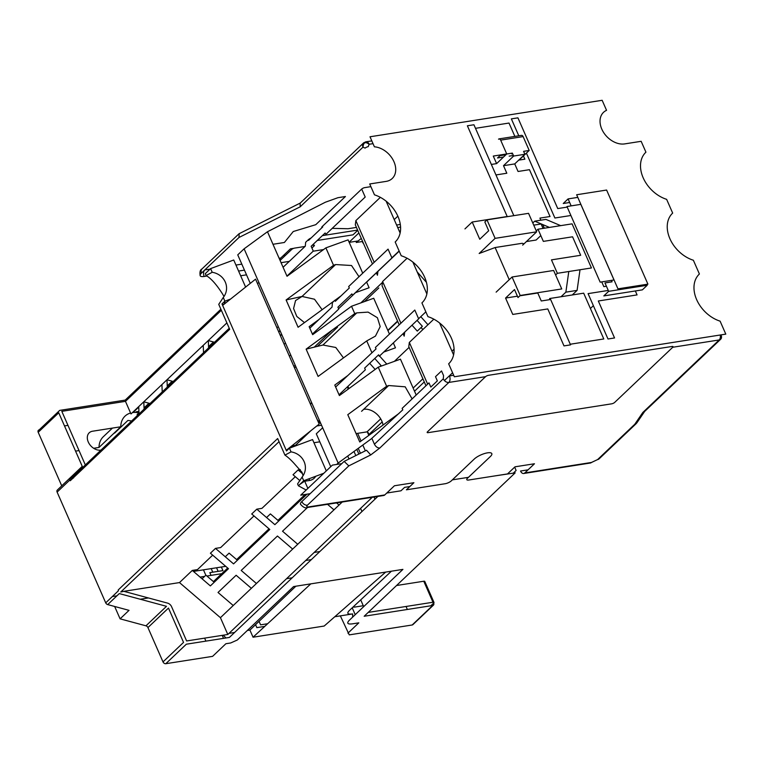 <?xml version="1.0" encoding="UTF-8"?>
<svg xmlns="http://www.w3.org/2000/svg" width="764" height="764" viewBox="0 0 764 764"><rect width="100%" height="100%" fill="white"/><g stroke="black" fill="none" stroke-linecap="round" stroke-linejoin="round"><path stroke-width="1.15" d="M323.812 473.26L303.719 480.747L302.105 477.061A16.875 15.786 7.4 0 0 305.285 469.631A16.875 15.786 7.4 0 0 291.046 451.868L284.934 455.115L277.657 438.536L118.2 589.97L118.42 590.773L105.718 602.844A2.407 1.748 46.5 0 0 107.695 604.591L119.289 593.58L166.495 606.32L145.962 625.821A2.407 1.748 -133.5 0 1 147.939 627.578L168.472 608.068L183.541 642.4L163.009 661.901A2.407 1.748 46.5 0 0 165.798 663.706L212.602 656.352L225.886 643.727L230.69 642.973L237.289 640.022L293.577 586.571L385.686 572.093L324.184 626.041L253.046 637.214L310.805 583.858M205.917 641.13L204.599 638.131M79.217 470.748L79.103 470.767A10.849 7.841 -133.5 0 1 77.517 470.853M75.56 451.123L79.036 450.569M93.657 448.277L99.014 447.437A24.114 17.429 -133.5 0 1 103.283 436.769L112.413 428.107M114.151 433.064A24.114 17.429 -133.5 0 1 114.6 433.092L127.884 420.467A24.114 17.429 -133.5 0 1 131.561 421.04M67.967 425.367L64.501 425.911M41.036 429.607L39.145 429.903A2.407 1.748 46.5 0 0 38.2 432.29L61.741 485.847M140.261 599.243L148.426 597.954M114.657 606.473L120.091 618.84L129.03 610.35L107.695 604.591M145.962 625.821L120.091 618.84M163.009 661.901L147.939 627.578M357.781 241.013L349.186 242.36M285.593 255.224L283.339 255.587M220.892 309.229L125.21 400.097L59.688 410.392L39.145 429.903M208.534 346.226L209.088 346.14M280.073 334.976L281.811 334.708M357.667 433.341L361.057 441.038M362.804 445.03L365.345 450.817M433.436 605.136L412.904 624.637A2.407 1.748 -133.5 0 1 412.168 624.99L432.701 605.489A2.407 1.748 46.5 0 0 433.436 605.136A2.407 1.748 46.5 0 0 433.656 603.092A2.407 0.745 156.3 0 0 433.99 602.414A2.407 0.745 156.3 0 0 432.987 602.242L368.219 612.413M407.355 609.471L406.037 606.473M363.272 605.728L355.05 607.027A10.849 7.841 -133.5 0 1 353.016 607.074M340.343 615.87L349.263 634.874L412.168 624.99M165.798 663.706L186.33 644.205L229.391 637.434L377.893 496.409M386.765 493.038L400.976 490.803L404.595 487.365L409.857 486.534M452.355 479.859L468.456 477.328M494.757 475.934L515.175 472.859L364.18 616.252L432.701 605.489M347.935 633.165L358.813 622.841L352.576 623.825C347.725 624.455 346.541 623.357 349.033 620.549L402.914 569.39L385.686 572.093M38.2 432.29L58.732 412.789L82.245 466.346L57.319 490.058L82.245 466.346M61.712 485.847L70.651 477.366L72.57 477.061M363.674 606.645L360.713 599.883M396.554 585.51L423.772 581.232A2.407 0.745 -23.7 0 1 424.765 581.414L433.99 602.414M513.293 473.155L516.12 470.462L514.659 467.129M112.356 596.541L116.93 595.824M321.548 425.233L316.793 425.978M310.958 430.629L295.085 445.698M409.103 347.381L394.386 361.353M382.181 421.909L368.592 434.821L368.324 432.787L367.007 431.87L356.081 433.589M320.966 423.896L317.299 419.78M310.471 404.213L311.779 402.972M386.765 364.094L379.565 356.005M387.94 330.64L397.691 321.377M421.069 327.508L422.893 329.551M427.964 324.729L420.783 316.668M399.209 251.175L377.941 271.373M376.385 272.844L366.634 282.107M355.537 292.641L338.586 308.742M264.764 626.394L256.847 627.636L255.558 624.694M205.822 575.235L203.453 569.829M223.527 638.36L222.219 635.361M194.562 572.36L194.094 571.3M225.934 637.978L223.289 635.19M295.859 586.208L249.914 630.08L247.335 630.481M234.605 632.477L228.98 633.366M249.914 630.08L253.046 637.214M391.416 571.195L349.1 610.732C346.608 613.502 347.782 614.562 352.643 613.931L334.794 616.739M352.643 613.931L352.624 617.15M352.214 607.819L355.222 614.676M358.259 448.353L360.417 453.281M280.436 335.797L281.505 334.756M286.557 578.692L292.182 577.804M138.742 407.04L133.07 412.512M289.394 356.215L290.702 354.945M285.507 343.112L284.113 344.172M221.359 567.022L222.935 570.603L209.833 572.656L211.026 575.378M138.914 412.77A24.114 17.429 46.5 0 0 136.336 412.445L136.059 411.806L138.924 411.357M99.014 447.437L120.76 426.78A24.114 17.429 -133.5 0 1 125.029 416.122A24.114 17.429 -133.5 0 1 130.587 413.009L125.468 401.348L221.35 310.279M132.411 412.608A24.114 17.429 -133.5 0 1 136.336 412.445M85.339 464.942L61.817 411.347L125.468 401.348M120.76 426.78L92.549 431.221A10.849 7.841 46.5 0 0 88.271 441.993A10.849 7.841 46.5 0 0 100.848 450.12L100.963 450.101M302.659 437.237L303.27 437.934M295.448 445.364L291.733 445.947M229.248 328.272L71.214 478.35L73.525 477.987M278.669 331.777L279.977 330.535M278.459 327.068L276.721 327.345M71.214 478.35A2.407 1.748 46.5 0 0 70.259 480.747L69.916 479.945C69.534 477.672 70.46 477.07 72.685 478.121M105.718 602.844L57.109 492.102L69.916 479.945M70.259 480.747L229.706 329.322L218.743 304.339L223.269 297.483L224.893 301.169L221.98 303.919L286.519 450.941L289.422 448.191L312.552 439.577L326.304 470.901M291.046 451.868L289.422 448.191M226.889 322.886L130.997 413.945L130.587 413.009M139.029 413.954L138.733 406.61M150.002 403.526L143.804 401.788L144.1 409.132M162.216 391.922L161.92 384.578M173.199 381.503L166.991 379.765L167.287 387.109M203.53 352.691L203.234 345.347M214.503 342.272L208.305 340.534L208.601 347.878M417.201 271.946L426.427 282.308M417.077 320.374L422.349 326.295L417.278 331.108L412.006 325.197M387.797 330.334L397.557 321.061M374.761 358.478L381.035 365.526L379.956 366.558M375.153 369.432L369.69 363.301M310.327 403.908L311.645 402.657M293.901 366.481L295.219 365.23M314.262 347.152L332.321 329.991M360.866 302.888L382.487 282.346M246.514 274.839L240.641 275.766M224.024 296.47L222.458 293.834C216.451 284.437 210.998 278.335 206.099 275.537L212.211 272.29A16.875 15.786 7.4 0 1 226.45 290.053A16.875 15.786 7.4 0 1 223.269 297.483M206.099 275.537L205.277 273.665L210.597 268.613L212.211 272.29M210.597 268.613L233.727 259.999L245.616 287.083M230.613 299.03L224.893 301.169M303.719 480.747L298.399 485.799L297.578 483.918L302.105 477.061M222.41 304.893L224.721 303.728M309.277 478.675L309.401 480.499L304.721 481.234L304.244 480.546M299.784 484.471L303.7 481.788L303.843 480.699M298.399 485.799L306.163 490.02M304.721 481.234L307.863 488.406M348.986 458.983L347.706 456.07M291.285 446.3L296.852 445.422M313.937 442.738L319.82 441.812M289.881 447.427L290.1 447.933M309.41 480.499A15.672 11.326 46.5 0 0 315.704 476.278M372.259 497.297L227.806 634.483L186.617 640.958L171.556 606.635A4.823 3.486 46.5 0 0 167.602 603.13L123.854 591.317L179.492 582.579L192.289 570.421L210.367 585.912L228.484 568.702L210.415 553.212L215.486 548.39L233.555 563.889L269.797 529.471L251.719 513.981L256.799 509.158L274.868 524.658L306.947 494.193M123.854 591.317L120.76 592.005L279.032 441.688M300.271 469.583L298.103 469.927L293.032 474.74L299.956 480.68M295.296 476.688L261.957 508.346L256.799 509.158M253.992 515.92L220.653 547.578L215.486 548.39M212.678 555.151L197.456 569.61L192.289 570.421M227.806 634.483L220.433 617.684L179.492 582.579M336.571 502.903L339.044 505.033L333.973 509.846L327.536 504.326M307.529 507.468L282.518 531.219L297.74 544.264L292.66 549.077L277.447 536.032L241.204 570.45L256.427 583.495L251.356 588.309L236.133 575.263L218.017 592.472L233.23 605.518L220.433 617.684M298.103 469.927L302.506 473.699M308.599 478.923L309.344 479.553M233.23 605.518L251.356 588.309M256.427 583.495L292.66 549.077M297.74 544.264L333.973 509.846M339.044 505.033L342.224 502.015M303.06 475.724L302.028 472.333L295.515 465.018C291.542 460.434 288.018 457.139 284.934 455.115M224.549 303.356L225.017 301.121M229.964 299.545L228.684 299.755M57.319 490.058A2.407 1.748 46.5 0 0 57.109 492.102M208.562 346.837L209.431 347.085M167.249 386.078L168.118 386.317M213.462 341.976L208.553 346.646M172.158 381.207L167.24 385.877M148.961 403.239L144.052 407.9M138.972 412.722L137.205 414.403L137.253 415.635M278.793 332.053L280.101 330.812M364.447 301.599L378.829 287.942M317.261 346.417L337.516 327.173M294.56 367.971L295.869 366.73M267.648 623.73L260.6 624.837L259.302 621.896A4.823 3.486 46.5 0 0 259.034 621.361M200.082 577.097L204.609 576.381M206.901 576.027L221.751 573.688M305.715 560.499L311.34 559.611M305.17 494.47L277.924 520.351L270.399 513.905L266.569 517.543M269.014 528.803L236.611 559.582L229.095 553.136L225.265 556.775M227.71 568.034L213.414 581.605L205.898 575.168L202.068 578.797M211.217 568.607L212.784 572.198M218.132 571.357L216.556 567.776M360.57 508.394L361.955 511.546M319.839 551.541L314.205 552.429M225.714 566.334L193.445 571.405M311.932 248.023L314.052 245.998A2.407 0.745 156.3 0 0 313.393 245.148L312.142 245.349M305.008 246.466L294.665 248.09A2.407 0.745 156.3 0 0 291.59 249.532L280.082 260.457M281.056 262.673L289.298 261.383M319.19 424.077L286.242 450.311L222.63 305.39L255.568 279.156L319.19 424.077M279.786 259.798A4.823 2.98 81.1 0 1 280.77 258.022L290.435 248.844L293.787 248.319M313.183 251.203L323.544 249.57M349.119 242.217L358.879 232.953M362.871 242.054A4.823 1.49 156.3 0 0 363.339 243.124M373.023 143.661L369.155 144.272A4.823 2.98 -98.9 0 0 365.994 141.798A4.823 2.98 -98.9 0 0 364.896 142.362A4.823 3.486 46.5 0 0 363.425 143.069A4.823 3.486 46.5 0 0 362.995 147.156L300.185 206.805L238.979 237.489L201.534 273.044A9.645 2.97 156.3 0 0 200.187 275.747A9.645 2.97 156.3 0 0 204.189 276.463L206.815 276.043M363.425 143.069L300.118 203.186L300.185 206.805M300.252 203.062L239.199 233.669L238.979 237.489M238.578 271.058L244.451 270.131M528.048 469.841L520.542 471.025A4.823 2.98 -98.9 0 0 523.703 473.499A4.823 2.98 -98.9 0 0 524.801 472.935L534.466 463.758L514.993 466.814L507.506 473.928L468.752 480.012A4.823 1.49 -23.7 0 1 467.425 478.312L490.373 456.509A10.371 3.199 156.3 0 0 487.518 452.842A10.371 3.199 156.3 0 0 474.272 459.04L451.323 480.842A4.823 1.49 -23.7 0 1 445.164 483.727L406.41 489.81L413.897 482.705L394.434 485.761L384.769 494.938A4.823 2.98 81.1 0 1 383.671 495.502L307.663 507.449A4.823 2.98 -98.9 0 0 308.761 506.885C306.631 507.105 306.192 506.532 307.434 505.176L348.823 465.868L344.125 461.408L366.519 450.235L370.75 454.924L379.775 448.048C377.54 448.019 375.764 446.739 374.427 444.209L371.848 438.326L402.79 409.829L402.141 408.358L428.976 382.879L430.82 387.081L437.342 380.883L435.499 376.681L441.535 370.951L443.569 375.573L443.282 378.82A4.823 3.486 46.5 0 0 448.869 382.43A4.823 2.98 -98.9 0 0 449.442 375.936L453.682 375.267M524.801 472.935L591.451 462.459L597.61 459.575L634.75 424.297L642.801 412.503L644.405 411.672L720.672 339.245A4.823 3.486 46.5 0 0 721.101 335.157L721.34 334.823M720.251 334.995A4.823 2.98 81.1 0 1 719.201 339.951A4.823 3.486 46.5 0 0 720.672 339.245M634.75 424.297L636.784 422.969L644.644 411.452M307.663 507.449C305.695 508.557 303.308 507.497 300.5 504.259A9.645 2.97 -23.7 0 1 301.847 501.566L344.125 461.408M311.158 237.948A4.823 1.49 156.3 0 0 308.303 239.762L305.648 242.283L305.304 246.189L283.081 267.285M317.289 240.459L353.006 234.844L356.874 231.177A2.407 0.745 -23.7 0 1 357.81 230.518M357.619 230.098L322.36 235.637M308.303 239.762L308.58 240.393L322.714 226.965L322.437 226.335A4.823 1.49 156.3 0 0 321.835 227.806M370.884 186.655L364.772 187.619A2.407 0.745 156.3 0 0 361.697 189.061L322.437 226.335M361.697 189.061L365.202 197.045L325.798 234.452L325.158 232.982L311.158 246.275L313.278 251.108L286.949 276.11M332.235 228.35L347.83 228.732A2.407 0.745 156.3 0 0 348.059 228.722A2.407 0.745 156.3 0 0 348.308 228.694L356.444 227.414M394.224 219.593L397.843 216.155M606.425 286.242L603.827 286.653L601.745 281.897M608.268 290.444L588.079 293.624L607.991 338.987L614.543 337.955L598.317 300.987L637.071 294.904L635.342 290.96M647.213 285.268L608.65 291.323L603.818 295.916L642.381 289.852L647.213 285.268L646.802 284.313M567.213 207.092L557.749 208.582L517.925 117.847L511.364 118.869L518.794 135.791M570.899 215.496L554.884 218.007L526.406 153.115M608.65 291.323L604.964 282.928L612.079 281.811L611.448 280.369M571.147 205.879L568.082 198.907L577.804 197.379M591.069 307.873L593.37 305.686M568.082 198.907L563.249 203.501L569.658 202.498M464.951 228.904L472.2 222.018L479.754 239.247L488.693 230.757L484.825 221.932L486.993 219.87L495.11 238.349L479.162 253.495L495.12 247.536L509.235 279.691M472.2 222.018L507.2 216.518L467.377 125.783L473.928 124.761L513.828 215.649M512.071 276.998L520.188 295.477L561.75 288.945L553.633 270.466L512.071 276.998L496.132 292.144M520.188 295.477L518.011 297.549L514.506 289.566L505.567 298.055L512.759 314.434L547.769 308.933L563.994 345.901L570.546 344.87L550.634 299.507L541.275 300.978L537.77 292.994L519.835 295.811M505.567 298.055L517.419 296.193M486.993 219.87L528.554 213.337L536.672 231.817L495.11 238.349M536.672 231.817L522.662 245.129A4.823 1.49 156.3 0 0 521.334 243.42L495.12 247.536M309.821 328.195L332.044 307.09L332.435 302.544L334.852 300.252L335.32 301.303L349.31 288.009L348.671 286.538L388.064 249.131L391.932 257.946L352.538 295.362L351.889 293.892L337.898 307.185L338.729 309.076L312.4 334.078M341.785 463.633L332.397 465.114L300.749 495.167L310.136 493.687M614.008 279.968L600.16 282.145L566.964 206.538L580.821 204.36L614.008 279.968M362.995 147.156C363.377 142.4 365.431 141.435 369.155 144.272L368.21 146.669A2.407 0.745 156.3 0 0 365.125 148.101L362.995 147.156M335.635 387.004L376.05 348.919L375.401 347.448L414.795 310.041L418.672 318.855L379.278 356.272L378.629 354.802L364.638 368.095L365.373 369.776L339.044 394.778M495.96 174.946L506.819 173.237L503.505 165.683L514.735 163.916L518.059 171.48L529.471 169.684L550.032 216.518L539.928 218.103L540.845 220.194M542.765 224.587L544.36 228.207M543.051 228.417L541.103 223.986L533.74 225.141M526.415 241.558L536.137 240.03L540.816 235.598M555.619 274.983L557.367 273.311L551.465 259.875L580.678 255.281L572.561 236.802L543.357 241.386L538.009 229.21L560.661 225.647L545.935 219.392L534.704 221.159L532.785 222.983M538.009 229.21L536.252 230.871M560.661 225.647L572.083 223.852L591.441 267.963L557.367 273.311M549.431 227.414L534.704 221.159M580.019 269.749L577.097 290.387L572.265 294.971L583.686 293.175L603.789 338.968L570.269 344.23M550.08 299.593L549.612 298.533L561.034 296.738L565.866 292.154L577.097 290.387M565.866 292.154L568.788 271.516M561.034 296.738L572.265 294.971M503.505 165.683L513.647 156.047L524.887 154.28L514.735 163.916M523.436 155.932L524.868 159.179L519.062 160.087L529.204 150.451L523.12 136.594L500.659 140.127A2.407 1.49 -98.9 0 0 499.073 138.886A2.407 1.49 -98.9 0 0 498.529 139.172L499.685 138.991M529.204 150.451L523.588 151.339L524.887 154.28M513.647 156.047L512.357 153.106L506.742 153.984L500.659 140.127M491.347 164.441L496.6 163.62L506.742 153.984M506.723 153.946L493.277 156.057L496.6 163.62M475.494 128.323L509.005 123.052L514.869 136.403M499.073 138.886L521.545 135.362A2.407 1.49 81.1 0 1 523.12 136.594M396.602 225.027L400.317 224.444M361.286 238.435L356.225 242.484L362.623 241.481M399.515 231.645L400.498 230.709M400.584 227.089L397.71 227.548M505.959 154.729L499.952 155.675L497.536 157.967L503.543 157.021M509.158 156.142L513.398 155.474M512.615 153.679L511.574 153.85M372.479 263.933L355.308 224.836L355.862 220.605L374.179 262.319M355.862 220.605L380.348 197.341M386.135 201.18L400.126 233.049M399.114 250.955L391.875 257.821M377.96 271.22L377.435 275.241L376.346 272.758M399.209 324.843L382.048 285.746L382.602 281.505L400.909 323.229M382.602 281.505L407.088 258.251M412.875 262.09L426.866 293.959M425.844 311.855L418.615 318.731M404.7 332.13L404.175 336.15L403.086 333.658M425.949 385.753L408.788 346.655L409.332 342.415L427.649 384.139M409.332 342.415L433.828 319.161M439.606 323L453.596 354.868M452.584 372.765L444.409 380.539M602.147 100.294L606.549 110.331A19.768 14.296 46.5 0 0 602.653 130.873A19.768 14.296 46.5 0 0 624.685 143.899L641.158 141.311L645.933 152.179A30.14 21.793 46.5 0 0 643.183 177.821A30.14 21.793 46.5 0 0 666.628 199.337L672.673 213.089A30.14 21.793 46.5 0 0 669.913 238.731A30.14 21.793 46.5 0 0 693.368 260.247L699.404 273.999A30.14 21.793 46.5 0 0 696.653 299.641A30.14 21.793 46.5 0 0 720.108 321.157L725.8 334.126L454.341 376.776L448.649 363.807A30.14 21.793 46.5 0 0 451.409 338.175A30.14 21.793 46.5 0 0 427.955 316.659L421.919 302.897A30.14 21.793 46.5 0 0 424.669 277.265A30.14 21.793 46.5 0 0 401.215 255.749L395.179 241.987A30.14 21.793 46.5 0 0 397.929 216.355A30.14 21.793 46.5 0 0 374.475 194.839L369.709 183.971L386.183 181.383A19.768 14.296 46.5 0 0 394.673 163.553A19.768 14.296 46.5 0 0 374.408 146.812L370.005 136.775L602.147 100.294M647.91 284.141L617.952 288.849L576.648 194.753L606.606 190.045L647.91 284.141M272.977 244.279L284.389 242.484L293.261 231.521L315.771 224.683L345.423 196.52L337.936 197.695L325.349 202.231L267.476 231.74L244.108 248.816L258.862 282.422L257.554 283.664M250.267 283.377L237.747 254.861L244.108 248.816M359.023 276.711L351.516 265.509L335.616 264.554L333.534 265.299L286.108 299.966L298.094 327.269L334.193 300.882M334.909 300.367L340.983 295.916M319.008 319.467L309.153 326.677L312.648 334.661L351.516 306.259L373.72 298.256L389.459 334.107M354.744 313.612L306.125 349.138L318.111 376.442L366.73 340.916L375.458 336.103L380.195 326.591L377.426 317.738L368.095 312.113L356.807 312.868L354.744 313.612L351.516 306.259M371.953 352.815L366.73 340.916M347.353 375.869L334.775 385.066L339.388 395.571L378.247 367.169L400.46 359.166L416.189 395.017M412.111 398.894L405.197 386.823L388.704 385.533L386.641 386.278L378.247 367.169M386.641 386.278L347.782 414.68L359.768 441.984L398.961 413.467M371.877 438.402L338.156 463.051L258.862 282.422M267.476 231.74L287.025 276.272L325.884 247.87L348.088 239.867L362.719 273.197M333.534 265.299L325.884 247.87M286.108 299.966L302.028 296.451L295.553 300.558L293.577 308.541L296.795 316.449L304.473 322.599M312.877 323.955L314.014 323.755L312.772 324.031M393.326 342.931L395.475 347.821L383.709 352.061M366.586 282.021L369.107 287.751L355.317 292.727M343.485 357.896L335.788 347.486L322.943 345.022L356.807 312.868M306.125 349.138L322.943 345.022M383.031 424.985A15.672 11.326 46.5 0 0 363.674 409.313L388.704 385.533M316.907 321.004L314.673 323.592M322.121 309.707L314.51 299.23L302.028 296.451L335.616 264.554M338.156 463.051L336.695 464.436M330.736 466.689L316.296 433.809L322.666 427.764M363.674 409.313L361.573 411.309L363.674 409.313M614.705 402.389A2.407 0.745 -23.7 0 1 611.63 403.831L428.165 432.653A2.407 0.745 -23.7 0 1 427.496 431.803L485.484 376.738A2.407 0.745 -23.7 0 1 488.559 375.296L672.024 346.464A2.407 0.745 -23.7 0 1 672.692 347.324L614.705 402.389M414.518 391.206L424.278 381.943M368.592 434.821L367.293 431.861M423.772 581.232L432.987 602.242M454.074 349.186L451.982 351.173M422.893 378.791L413.143 388.055M380.701 418.863L367.007 431.87M348.231 389.105L347.286 386.947M343.876 379.183L343.628 378.6M430.82 605.785L433.656 603.092L433.264 602.204M354.009 451.467L355.814 455.573M374.007 497.02L374.962 499.198M356.817 449.413L358.86 454.055M367.207 141.999L364.896 142.362L362.642 144.511M204.781 269.959L210.043 269.138M235.942 265.06L241.825 264.143M279.127 258.28L280.77 258.022M204.189 276.463A4.823 2.98 81.1 0 1 204.59 270.15M201.534 273.044A4.823 3.486 -133.5 0 1 201.954 268.966C200.178 269.807 199.595 272.07 200.187 275.747M485.57 376.662L448.869 382.43L379.775 448.048M672.769 347.248L719.201 339.951L642.801 412.503M384.769 494.938L308.761 506.885M370.75 454.924L348.823 465.868M720.366 335.854L721.101 335.157M443.282 378.82L374.427 444.209M591.451 462.459A4.823 2.98 81.1 0 1 590.352 463.022L599.081 458.868L636.364 423.466M597.61 459.575A4.823 3.486 46.5 0 0 599.081 458.868M301.847 501.566A4.823 3.486 46.5 0 0 307.434 505.176M348.928 388.589L347.935 386.336M371.81 140.891L365.994 141.798M238.912 233.86L201.954 268.966M523.703 473.499L590.352 463.022"/></g></svg>
